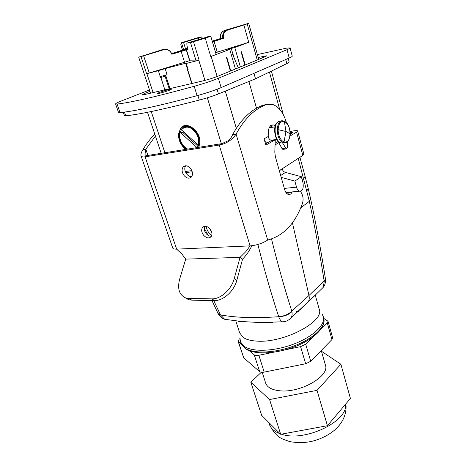 <?xml version="1.0" encoding="UTF-8"?>
<svg xmlns="http://www.w3.org/2000/svg" width="466" height="466" viewBox="0 0 466 466"><rect width="100%" height="100%" fill="white"/><g stroke="black" fill="none" stroke-linecap="round" stroke-linejoin="round"><path stroke-width="0.7" d="M261.304 372.27L250.842 382.254L261.665 415.334L280.695 434.3L327.429 425.714L350.42 398.471L340.885 364.261L321.435 351.236M296.213 311.305L298.327 311.41M210.055 36.022L210.789 36.278L216.172 54.493L210.743 56.526L229.755 49.402L226.191 50.34L231.235 48.452L234.212 58.145M238.266 67.826L232.75 54.65L231.421 55.157M164.859 89.822L160.881 77.507L165.861 75.911L164.772 75.335L169.216 88.802M192.044 83.449L185.614 63.271L165.145 68.584L167.073 74.618L159.727 76.867L160.881 77.507M230.39 71.077L226.447 57.551L226.831 57.4L230.769 70.919M245.221 64.955L241.47 51.743L241.103 51.883L244.86 65.1M231.235 48.452L234.794 47.52L240.363 66.958M215.636 52.693L248.728 42.301L234.794 47.52M229.755 49.402L235.423 69.003M163.717 49.274L138.682 57.143L140.994 56.584L146.633 73.727L158.347 70.692L160.292 76.727M180.756 44.154L181.571 42.703L180.808 44.701L182.427 50.153L171.68 53.561M202.768 38.532L201.522 36.977L198.714 37.455L181.571 42.703M248.728 42.301L243.887 25.013L248.704 23.306L224.699 30.407L235.726 27.296L226.994 30.162C223.43 31.7 222.037 34.49 222.812 38.538L212.444 41.888M210.743 56.526L205.267 38.16L190.53 42.616L187.087 43.099L206.642 37.198M187.815 69.807L188.148 69.725L186.208 63.469L199.093 60.131L193.518 41.771M188.148 69.725L187.681 69.527M223.517 38.445C222.736 34.379 224.14 31.572 227.717 30.028L243.887 25.013M210.789 36.278L205.267 38.16M165.145 68.584L158.347 70.692M186.208 63.469L185.614 63.271M189.604 60.656L184.53 62.258L181.187 51.487L186.802 49.722L186.324 49.996L189.656 60.807L196.11 60.906L190.53 42.616M184.53 62.258L149.277 73.046L143.644 55.838L140.994 56.584M146.633 73.727L149.277 73.046M181.187 51.487L171.913 54.202C170.306 50.392 167.55 48.872 163.648 49.629L153.308 52.594L162.803 49.478L166.042 49.379M171.878 54.33C170.265 50.509 167.492 48.977 163.572 49.74L143.644 55.838M183.575 42.511L185.515 48.848L183.534 49.454L181.606 43.111L197.945 38.02L198.434 37.938L199.664 39.505M199.093 60.131L196.11 60.906M144.961 94.487L144.617 93.456L141.833 94.878L145.037 94.47L202.78 80.933C208.442 79.529 213.597 77.915 218.234 76.098L265.125 56.736L266.843 55.769L258.193 57.499M144.617 93.456L149.965 91.353M224.699 30.407C221.146 31.915 219.742 34.647 220.5 38.591L222.678 37.996M212.205 41.084L220.488 38.55M185.515 48.848L187.577 48.097M183.534 49.454L182.346 49.775L180.808 44.701M186.324 49.996L188.083 49.885C187.146 46.722 186.738 44.567 186.872 43.414L187.087 43.099M222.713 38.165L222.445 38.323L222.748 38.299M187.891 49.227L172.973 53.462L187.769 48.802M212.409 41.759L220.412 39.127L212.246 41.218M187.641 48.342L186.505 48.837L187.734 48.674M189.883 60.86L186.546 50.013M224.822 30.424C221.257 31.933 219.853 34.67 220.61 38.626M115.603 103.994L118.492 112.329L120.012 112.568L117.077 104.081L115.58 103.93C115.679 103.429 117.723 102.398 121.708 100.831L149.51 89.973M117.077 104.081C130.958 102.503 156.663 96.573 194.2 86.292C203.892 83.56 211.948 80.886 218.368 78.282L287.015 49.676L289.217 58.011L221.146 87.608C214.779 90.293 206.764 92.984 197.101 95.676L194.2 86.292M257.383 54.592L286.456 48.161L290.085 47.905C290.19 48.184 289.165 48.773 287.015 49.676M170.9 89.163L171.313 89.227C171.803 89.705 160.007 93.515 157.892 93.555L157.514 93.485C157.106 92.984 168.663 89.251 170.9 89.163M120.012 112.568C133.975 111.374 159.669 105.741 197.101 95.676M290.097 47.946L292.246 56.13C292.363 56.45 291.349 57.079 289.217 58.011M124.445 112.09L125.715 115.778C139.293 114.49 163.822 109.254 199.297 100.062C206.933 98.023 213.323 95.979 218.467 93.928L255.508 78.795L286.835 63.603C288.489 62.794 289.264 62.228 289.159 61.908L288.238 58.436M125.715 115.778L124.439 115.615L123.274 112.236M255.508 78.795L253.97 73.337M185.817 149.394C180.808 145.415 178.373 140.272 178.519 133.952L180.639 128.232C186.476 119.925 201.58 131.709 199.838 143.353L198.697 147.338M248.902 81.492L256.516 108.229M271.398 140.214L271.334 140.621M183.994 125.884L183.091 126.542M185.287 171.5L191.823 170.626M275.15 143.231L278.126 141.489M290.178 134.441L292.759 132.542L290.161 132.402M184.909 125.645L184.344 125.942M290.021 136.043L296.574 132.152L297.681 130.987C297.442 130.544 296.207 130.497 293.97 130.841L290.079 131.464M185.788 172.624L192.213 171.773M275.086 144.914L278.796 142.707M186.79 125.511L183.534 126.298L181.21 128.197C179.713 130.107 179.002 132.542 179.078 135.501C179.55 141.332 182.078 145.922 186.668 149.254M279.315 170.661L302.836 155.388L303.896 154.106L297.687 131.016M275.255 125.82L273.682 124.952C269.29 125.016 267.688 128.744 268.882 136.136L264.071 138.804L265.865 145.107L274.882 139.986L271.066 140.72L265.509 143.86M155.434 136.072L145.835 149.202L144.973 154.287C145.305 155.312 146.266 155.702 147.856 155.452L221.886 143.633L227.985 140.872C230.204 139.153 231.736 137.086 232.581 134.657L236.087 134.086L267.676 240.037C283.474 235.907 295.065 223.715 302.451 203.461C303.663 199.116 303.11 195.277 300.774 191.945L300.186 191.305M197.368 147.547C200.025 143.551 199.867 138.763 196.897 133.194L193.588 129.257C190.227 126.577 187.041 125.925 184.018 127.294L181.67 129.315M181.361 129.769L180.319 132.169M272.674 127.218L270.612 125.645M277.387 140.138L282.035 148.613L282.85 149.382L283.479 149.295M266.004 104.617L263.214 105.147C251.308 109.376 241.097 119.214 232.581 134.657M288.914 192.237L288.402 193L291.798 192.691C290.819 194.229 289.625 194.805 288.209 194.409C286.637 193.821 285.472 192.277 284.714 189.784L275.336 156.576L274.806 152.102L275.231 141.227L274.882 139.986M287.51 194.083L288.402 193M154.829 134.255C150.401 138.53 146.429 143.679 142.905 149.708L145.835 149.202L147.961 155.434M208.215 235.4L204.673 229.091L204.277 227.653M294.861 181.105L301.327 176.69L302.964 182.678C303.815 188.252 302.655 191.089 299.492 191.194C298.17 190.687 297.186 189.342 296.533 187.157L294.861 181.105L281.208 177.36M301.327 176.69L285.46 172.408C283.846 171.884 282.745 170.731 282.169 168.96L282.134 168.832M292.328 191.899L291.798 192.691M286.497 122.878C283.596 112.894 278.924 106.726 272.482 104.367L266.657 104.495C254.774 108.724 244.586 118.585 236.087 134.086C232.056 140.021 226.429 143.679 219.212 145.054L221.886 143.633M282.716 143.144L286.252 148.91L287.545 147.256L287.772 141.268M251.774 245.739C249.735 250.359 246.665 254.838 242.559 259.189L240.054 257.36L245.815 251.657L250.096 245.873L219.212 145.054L145.089 156.809C142.713 157.182 141.338 156.762 140.965 155.557C140.703 154.217 141.349 152.266 142.905 149.708M185.718 259.119L240.054 257.36L234.206 278.697C231.451 289.514 220.581 299.248 211.849 298.863L189.173 298.56L185.969 298.059C179.294 295.135 177.185 288.85 179.637 279.198L185.718 259.119L181.956 254.104L176.649 249.135C174.296 249.217 172.979 248.832 172.705 247.97L141.029 155.743M211.937 300.488L218.071 313.542L220.453 314.859L213.719 300.512M220.453 314.859L218.193 313.787M278.703 316.67L278.715 316.705C284.219 316.507 288.623 314.824 291.914 311.643L291.792 311.09C288.524 314.358 284.161 316.216 278.703 316.67C271.375 294.326 264.432 270.268 257.873 244.487M211.611 235.819C208.704 233.186 206.822 230.023 205.978 226.313M147.856 155.452L145.089 156.809L176.649 249.135L250.096 245.873C256.783 245.273 262.614 243.345 267.595 240.095M185.625 165.762C184.227 168.243 184.588 170.993 186.709 174.028C188.212 175.833 189.866 176.725 191.672 176.696M204.755 226.255C203.747 228.462 204.178 230.868 206.048 233.466C207.696 235.429 209.49 236.344 211.424 236.21M190.536 168.447C187.699 165.43 185.194 164.987 183.004 167.113C181.53 169.595 181.868 172.385 184.035 175.496C186.866 178.525 189.382 178.961 191.584 176.806C193.046 174.342 192.697 171.558 190.536 168.447M210.09 229.022C207.137 225.917 204.58 225.439 202.419 227.6C201.166 229.82 201.539 232.336 203.531 235.149C206.479 238.266 209.042 238.732 211.215 236.547C212.449 234.34 212.077 231.829 210.09 229.022M284.079 321.686L282.431 321.808C281.021 321.255 279.786 319.554 278.715 316.705C255.438 318.36 236.023 317.754 220.47 314.894L224.676 319.286L244.9 321.936M227.973 319.903L224.676 319.286C223.965 319.041 220.931 318.284 218.239 313.874L218.071 313.542M288.67 319.932L291.128 317.76C288.553 320.492 285.652 321.843 282.431 321.808L259.463 322.519L238.347 321.342M259.463 322.519L272.505 322.332M209.286 228.142L211.686 232.132M300.733 207.883L309.337 201.312L310.688 199.168C316.49 226.196 321.412 252.782 325.449 278.924L324.132 280.911C320.09 254.826 315.156 228.288 309.337 201.312L298.246 158.37M320.742 289.776L323.206 287.376L324.237 281.447L325.495 279.274M324.237 281.447L324.132 280.911L308.97 295.508L292.427 222.771M198.161 145.031C199.11 141.821 198.732 138.39 197.019 134.732C191.957 126.903 186.814 125.133 181.583 129.42L181.332 129.746L198.161 145.031L198.598 144.804C199.553 141.6 199.174 138.169 197.462 134.511L193.524 129.402C190.198 126.758 187.052 126.129 184.082 127.515M183.441 131.662L183.074 132.717L180.115 132.262L196.879 147.512L197.322 147.285L197.071 147.594M183.074 132.717L197.101 145.468L197.695 144.606M197.101 145.468L197.322 147.285M314.661 295.706L291.128 317.76C292.106 316.105 292.368 314.072 291.914 311.643M315.261 295.124L319.175 309.022C325.14 321.412 283.363 343.489 256.55 341.089C250.76 340.722 246.357 339.539 243.339 337.541L239.693 332.928L235.837 321.057M304.444 305.533L295.729 313.531M308.358 301.729C309.284 299.953 309.488 297.879 308.97 295.508L291.792 311.09C284.662 288.757 277.899 264.723 271.515 238.988M187.687 149.091C185.037 147.705 182.922 145.485 181.356 142.421C179.655 138.868 179.247 135.478 180.115 132.262M242.559 259.189L236.763 280.456C234.037 291.238 223.202 300.925 214.488 300.523L211.849 298.863M189.173 298.56L191.835 300.18L214.488 300.523M191.835 300.18L188.631 299.673L185.258 297.803M322.163 314.072L323.491 317.061C325.355 325.082 312.54 337.11 293.184 344.287C273.874 351.51 252.322 352.18 244.167 346.331L240.555 341.997L240.054 338.765M284.377 121.533L285.961 131.482L290.178 133.818C289.741 139.841 287.691 142.573 284.039 142.014C280.357 140.196 278.377 136.078 278.097 129.659C278.592 123.513 280.683 120.805 284.377 121.533C288 123.473 289.934 127.568 290.178 133.818M241.475 344.298L238.103 341.281L239.157 339.231L240.037 338.473M238.12 341.339L243.706 357.836L259.649 371.623L254.267 354.865L249.269 350.735M254.267 354.865C255.193 355.546 256.719 355.686 258.84 355.284L273.641 352.22M259.649 371.623C260.581 372.34 262.102 372.509 264.21 372.124L305.661 363.754L300.587 346.646L285.384 349.791M300.587 346.646L305.708 344.205L313.286 336.761M305.661 363.754L310.723 361.29L331.938 339.563L327.301 322.996L320.853 329.334M327.301 322.996L328.029 321.255L323.788 318.412M331.938 339.563L332.642 337.763L328.029 321.255M321.237 350.525L325.385 364.995C330.173 376.021 300.046 393.391 279.472 390.747C271.655 389.85 267.03 387.24 265.603 382.924L262.212 372.328M250.842 382.254L269.564 399.554L280.695 434.3M269.564 399.554L317.008 390.351L340.885 364.261M317.008 390.351L327.429 425.714M181.921 127.434L181.804 127.078M187.431 69.644L191.73 83.525L187.437 69.65M153.098 92.577L146.883 73.663M217.139 76.529L211.133 56.38M247.196 23.888L257.238 59.992M204.935 80.397L198.801 60.207M217.284 52.18L214.104 41.375M162.378 49.524L162.803 49.478M201.522 36.977L198.434 37.938M227.717 30.028L226.994 30.162M210.067 36.022L206.648 37.064M262.76 57.714L262.416 56.462M198.528 144.839L198.644 145.217M160.071 50.724L159.955 50.363M185.451 48.569L183.563 42.447L185.451 48.575M198.499 39.86L197.945 38.02M227.757 29.923L227.653 29.556M180.08 51.679L179.911 51.149M182.299 50.998L182.13 50.462M218.368 78.282L221.146 87.608M197.875 95.466L199.297 100.062M217.069 89.256L218.467 93.928M285.745 59.52L286.835 63.603M151.211 111.537L164.894 152.732M207.341 97.778L221.356 143.72M225.311 91.132L236.32 128.29M269.43 72.044L279.647 109.289M290.504 134.249L290.196 133.125M275.237 139.619L275.033 140.528M270.484 125.762L271.841 127.358M273.752 139.847L273.647 140.173M266.657 143.208L264.676 140.942M296.574 132.152L302.836 155.388M186.79 149.237C178.612 144.425 176.404 129.612 183.581 126.403L188.946 125.878M199.122 146.4L198.638 147.343M273.093 139.951L271.072 140.243C269.785 139.777 268.765 138.571 267.997 136.625M269.098 127.87L274.957 126.834M204.673 229.091L204.23 229.109M284.324 188.41L296.533 187.157M282.169 168.96L279.344 170.772M302.085 179.457L303.675 178.332L305.096 176.381L299.918 157.287M263.214 105.147L266.657 104.495M282.035 148.613L285.437 148.136M285.46 172.408L280.689 175.531M310.688 199.168L308.253 188.619L306.89 190.728M284.01 142.753L281.155 142.969C273.391 141.076 272.954 119.552 280.713 121.3M286.538 142.235L283.375 142.637C275.249 140.575 275.418 117.98 283.52 121.055L283.771 121.119M234.206 278.697L236.763 280.456M300.692 309.255L300.378 309.261M240.555 341.997L241.254 343.786L244.831 348.044C252.962 353.904 274.375 353.286 293.597 346.11C312.855 338.992 325.67 326.992 323.905 318.942L323.847 318.68M278.097 129.659L285.961 131.482L284.039 142.014M243.706 357.836L238.47 341.817M264.21 372.124L258.84 355.284M310.723 361.29L305.708 344.205M281.429 434.166C304.391 442.42 348.067 421.555 345.638 404.232L345.638 404.138M268.742 422.382L269.261 423.978C270.595 428.306 274.218 431.557 280.136 433.741M182.596 126.874L182.503 126.583M170.032 88.61L165.861 75.906M150.565 93.171L138.687 57.149M258.717 59.38L248.704 23.306M220.249 37.233L220.494 38.591M147.489 112.289L161.195 153.326M271.398 71.088L283.322 114.683M180.639 128.232L181.554 127.806M275.144 140.93L275.435 139.59M272.371 125.168L272.15 124.871M276.874 139.363L271.113 140.254L271.113 140.703M272.575 140.027L272.325 140.371M193.839 129.676L193.588 129.257M282.85 149.382L286.252 148.91M270.909 125.412L273.682 124.952M299.492 191.194L285.949 192.528M308.253 188.619L305.113 176.451M310.933 299.341L323.206 287.376C323.672 286.759 325.711 284.458 325.513 279.425L325.449 278.924M284.213 121.271C292.415 124.038 291.6 145.608 283.41 142.648L281.149 142.969C274.602 142.078 271.993 124.76 278.091 121.929M185.509 165.768L183.004 167.113M204.382 226.313L202.419 227.6M196.833 147.576L197.269 147.349M185.969 298.059L188.631 299.673M323.887 318.849L323.491 317.061M323.905 318.942C325.74 328.047 312.849 339.953 293.918 347.042C274.94 354.125 253.813 354.847 245.186 348.58L241.254 343.786M345.789 403.964L346.069 406.678C346.139 423.879 331.081 436.019 313.554 440.883C306.343 442.834 298.485 443.09 289.986 441.646C284.476 439.852 281.074 438.454 279.781 437.458C276.035 435.093 272.575 430.747 269.4 424.421"/></g></svg>

